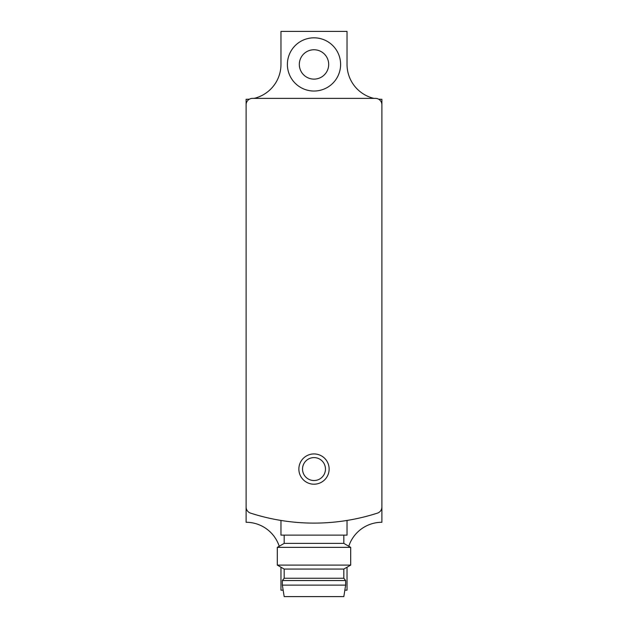 <?xml version="1.0" encoding="UTF-8"?>
<svg xmlns="http://www.w3.org/2000/svg" width="628" height="628" viewBox="0 0 628 628"><rect width="100%" height="100%" fill="white"/><g stroke="black" fill="none" stroke-linecap="round" stroke-linejoin="round"><path stroke-width="0.94" d="M249.512 99.13A34.87 34.87 0 0 1 246.105 99.295L246.105 507A6.421 6.421 0 0 0 250.548 513.115A206.447 206.447 0 0 0 377.452 513.115A6.421 6.421 0 0 0 381.895 507L381.895 99.295A34.87 34.87 0 0 1 378.488 99.13M246.105 507L246.105 522.276A34.87 34.87 0 0 1 279.224 546.242M348.776 546.242A34.87 34.87 0 0 1 381.895 522.276L381.895 507M381.895 104.805A6.421 6.421 0 0 0 375.473 98.376L252.527 98.376A6.421 6.421 0 0 0 246.105 104.805M314 484.204A15.143 15.143 0 0 0 327.11 461.494A15.143 15.143 0 0 0 300.891 461.494A15.143 15.143 0 0 0 314 484.204M347.033 520.447L347.033 535.127L280.967 535.127L280.967 520.447M282.349 585.131L284.178 596.6L343.822 596.6L345.651 585.131L345.651 580.547L282.349 580.547L282.349 585.131L345.651 585.131M282.349 580.547L284.178 578.247L343.822 578.247L345.651 580.547M284.178 578.247L284.178 569.078L343.822 569.078L350.699 565.098L350.699 547.357L277.301 547.357L277.301 565.098L350.699 565.098M284.178 569.078L277.301 565.098M277.301 547.357L284.178 543.385L343.822 543.385L350.699 547.357M284.178 543.385L284.178 535.127M314 480.53A11.469 11.469 0 0 0 323.93 463.331A11.469 11.469 0 0 0 304.07 463.331A11.469 11.469 0 0 0 314 480.53M314 37.821A26.611 26.611 0 0 1 337.04 77.739A26.611 26.611 0 0 1 290.96 77.739A26.611 26.611 0 0 1 314 37.821M254.05 98.376A34.87 34.87 0 0 0 280.967 64.433L280.967 31.4L347.033 31.4L347.033 64.433A34.87 34.87 0 0 0 373.95 98.376M280.967 567.217L280.967 590.179L283.149 590.179M344.851 590.179L347.033 590.179L347.033 567.217M314 49.753A14.68 14.68 0 0 1 326.717 71.773A14.68 14.68 0 0 1 301.283 71.773A14.68 14.68 0 0 1 314 49.753M343.822 578.247L343.822 569.078M343.822 543.385L343.822 535.127"/></g></svg>
